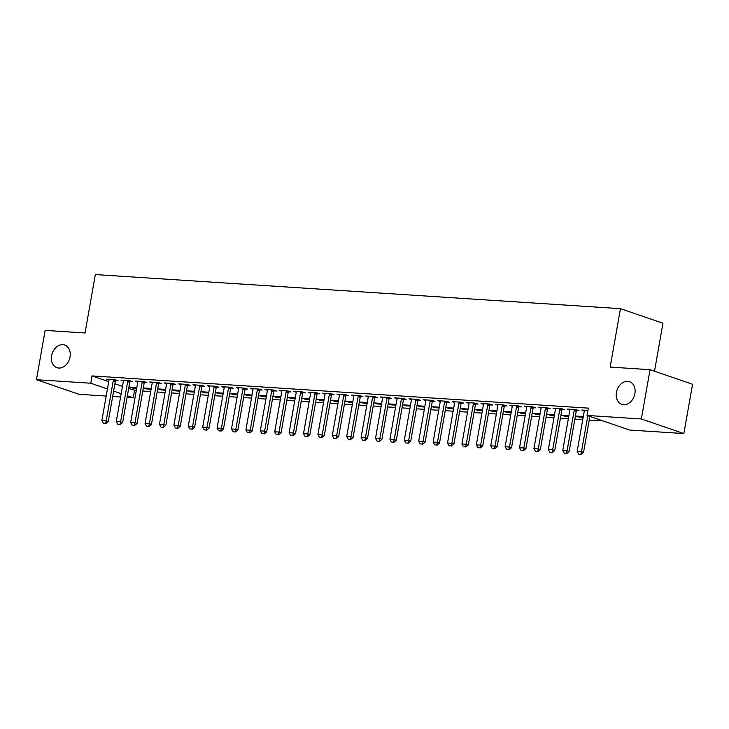 <?xml version="1.0" encoding="UTF-8"?>
<svg xmlns="http://www.w3.org/2000/svg" width="729" height="729" viewBox="0 0 729 729"><rect width="100%" height="100%" fill="white"/><g stroke="black" fill="none" stroke-linecap="round" stroke-linejoin="round"><path stroke-width="1.09" d="M70.03 356.946A11.965 9.103 108.9 0 1 56.926 367.671A11.965 9.103 108.9 0 1 51.595 355.752A11.965 9.103 108.9 0 1 64.699 345.027A11.965 9.103 108.9 0 1 70.03 356.946M634.895 393.624A11.965 9.103 108.9 0 1 621.791 404.34A11.965 9.103 108.9 0 1 616.461 392.421A11.965 9.103 108.9 0 1 629.564 381.704A11.965 9.103 108.9 0 1 634.895 393.624M128.659 388.493L136.287 390.626M142.775 391.045L150.684 391.564M157.172 391.983L165.091 392.494M171.579 392.922L179.489 393.432M185.977 393.851L193.896 394.371M200.384 394.79L208.294 395.3M214.782 395.719L222.7 396.239M229.188 396.658L237.098 397.168M243.595 397.597L251.505 398.107M257.993 398.526L265.903 399.045M272.4 399.465L280.31 399.975M286.798 400.403L294.707 400.914M301.205 401.333L309.114 401.843M315.602 402.271L323.521 402.782M330.009 403.201L337.919 403.72M344.407 404.139L352.326 404.65M358.814 405.078L366.723 405.588M373.212 406.007L381.13 406.527M387.618 406.946L395.528 407.456M402.016 407.876L409.935 408.395M416.423 408.814L424.333 409.324M430.821 409.753L438.74 410.263M445.228 410.682L453.137 411.202M459.625 411.621L467.544 412.131M474.032 412.55L481.942 413.07M488.43 413.489L496.349 413.999M502.837 414.427L510.747 414.938M517.235 415.357L525.153 415.876M531.641 416.295L539.551 416.806M546.039 417.225L553.958 417.744M560.446 418.164L568.356 418.674M574.844 419.102L582.763 419.612M589.251 420.032L603.029 420.925M134.537 390.516L133.252 397.815L127.083 397.414M120.595 396.995L112.685 396.485M106.188 396.057L78.951 394.289L36.45 379.7L90.751 383.226L107.445 388.958M654.505 371.207L662.953 323.257L620.452 308.659L95.335 274.569L85.038 332.998L45.143 330.401L36.45 379.7M620.452 308.659L610.155 367.088L650.049 369.676L692.55 384.265L683.857 433.564L629.564 430.037L587.055 415.448L641.356 418.965L683.857 433.564M151.094 389.268L146.802 388.994L143.932 388.001L151.231 388.475M130.026 381.504L132.468 381.668L129.598 380.675L120.959 380.119L123.392 380.948M179.899 391.136L175.607 390.862L172.737 389.878L180.036 390.352M158.831 383.372L161.273 383.536L158.403 382.552L149.764 381.987L152.197 382.825M208.704 393.013L204.421 392.731L201.541 391.746L208.84 392.22M187.635 385.249L190.087 385.404L187.207 384.42L178.569 383.855L181.002 384.693M237.508 394.881L233.225 394.599L230.346 393.614L237.645 394.088M216.449 387.117L218.891 387.272L216.012 386.288L207.373 385.723L209.806 386.561M266.313 396.749L262.03 396.476L259.15 395.483L266.45 395.956M245.254 388.985L247.696 389.14L244.816 388.156L236.178 387.6L238.611 388.429M295.117 398.617L290.835 398.344L287.955 397.36L295.254 397.834M274.058 390.853L276.501 391.017L273.621 390.024L264.982 389.468L267.415 390.297M323.922 400.494L319.639 400.212L316.76 399.228L324.059 399.702M302.863 392.731L305.305 392.885L302.426 391.901L293.787 391.336L296.22 392.175M352.727 402.362L348.444 402.08L345.573 401.096L352.863 401.57M331.668 394.599L334.11 394.753L331.239 393.769L322.592 393.204L325.025 394.043M381.531 404.231L377.248 403.948L374.378 402.964L381.668 403.438M360.472 396.467L362.914 396.622L360.044 395.637L351.396 395.082L353.829 395.911M410.336 406.099L406.053 405.825L403.183 404.832L410.473 405.306M389.277 398.335L391.719 398.499L388.849 397.505L380.201 396.95L382.634 397.779M439.14 407.967L434.858 407.693L431.987 406.709L439.277 407.183M418.082 400.203L420.524 400.367L417.653 399.383L409.005 398.818L411.438 399.656M467.945 409.844L463.662 409.561L460.792 408.577L468.082 409.051M446.886 402.08L449.328 402.235L446.458 401.251L437.81 400.686L440.243 401.524M496.75 411.712L492.467 411.429L489.596 410.445L496.886 410.919M475.691 403.948L478.133 404.103L475.262 403.119L466.615 402.554L469.048 403.392M525.554 413.58L521.271 413.307L518.401 412.313L525.691 412.787M504.495 405.816L506.937 405.971L504.067 404.987L495.419 404.431L497.852 405.26M554.359 415.448L550.076 415.175L547.206 414.19L554.496 414.664M533.3 407.684L535.742 407.848L532.872 406.855L524.224 406.299L526.657 407.128M583.164 417.316L578.881 417.043L576.01 416.059L583.3 416.532M562.105 409.552L564.547 409.716L561.676 408.732L553.029 408.167L555.462 409.005M587.939 410.436L581.842 410.035L584.266 410.874M587.055 415.448L588.339 408.14L92.036 375.918L108.73 381.65M114.918 383.782L122.472 386.37M576.502 410.491L578.944 410.646L576.074 409.662L567.435 409.106L569.868 409.935M594.7 418.072L591.83 417.079M547.698 408.623L550.14 408.778L547.269 407.793L538.631 407.229L541.064 408.067M568.766 416.387L564.474 416.104L561.603 415.12L568.902 415.594M518.893 406.755L521.335 406.91L518.465 405.925L509.826 405.36L512.259 406.199M539.961 414.519L535.669 414.236L532.799 413.252L540.098 413.726M490.088 404.877L492.531 405.042L489.66 404.057L481.022 403.492L483.455 404.331M511.157 412.641L506.865 412.368L503.994 411.384L511.293 411.858M461.284 403.009L463.726 403.173L460.856 402.18L452.217 401.624L454.65 402.454M482.352 410.773L478.06 410.5L475.19 409.507L482.489 409.98M432.479 401.141L434.921 401.296L432.051 400.312L423.412 399.756L425.845 400.586M453.547 408.905L449.255 408.623L446.385 407.639L453.684 408.112M403.675 399.273L406.117 399.428L403.246 398.444L394.608 397.879L397.041 398.717M424.743 407.037L420.451 406.755L417.58 405.771L424.879 406.244M374.87 397.405L377.312 397.56L374.442 396.576L365.803 396.011L368.227 396.849M395.929 405.169L391.646 404.887L388.776 403.902L396.075 404.376M346.065 395.528L348.508 395.692L345.637 394.708L336.998 394.143L339.422 394.981M367.124 403.292L362.842 403.019L359.971 402.034L367.27 402.508M317.261 393.66L319.703 393.824L316.833 392.831L308.194 392.275L310.618 393.104M338.32 401.424L334.037 401.15L331.166 400.157L338.466 400.631M288.456 391.792L290.898 391.947L288.028 390.963L279.389 390.407L281.813 391.236M309.515 399.556L305.232 399.273L302.362 398.289L309.661 398.763M259.652 389.924L262.094 390.079L259.223 389.095L250.585 388.53L253.009 389.368M280.711 397.688L276.428 397.405L273.557 396.421L280.856 396.895M230.847 388.047L233.289 388.211L230.419 387.227L221.78 386.662L224.204 387.5M251.906 395.811L247.623 395.537L244.753 394.553L252.052 395.027M202.042 386.179L204.484 386.343L201.614 385.349L192.975 384.794L195.399 385.623M223.101 393.942L218.818 393.669L215.948 392.685L223.247 393.159M173.238 384.311L175.68 384.465L172.809 383.481L164.171 382.925L166.595 383.755M194.297 392.074L190.014 391.801L187.143 390.808L194.443 391.282M144.433 382.443L146.875 382.597L144.005 381.613L135.357 381.048L137.79 381.887M165.492 390.206L161.209 389.924L158.339 388.94L165.629 389.414M115.629 380.574L118.071 380.729L115.2 379.745L106.552 379.18L108.986 380.019M136.688 388.338L132.405 388.056L129.534 387.072L136.824 387.546M113.633 391.081L121.178 393.669M127.365 395.801L133.252 397.815M650.049 369.676L641.356 418.965M92.036 375.918L90.751 383.226M579.017 416.25L578.881 417.043M564.62 415.32L564.474 416.104M550.213 414.382L550.076 415.175M535.815 413.443L535.669 414.236M521.408 412.514L521.271 413.307M507.01 411.575L506.865 412.368M492.604 410.646L492.467 411.429M478.206 409.707L478.06 410.5M463.799 408.769L463.662 409.561M449.401 407.839L449.255 408.623M434.994 406.9L434.858 407.693M420.597 405.962L420.451 406.755M406.19 405.032L406.053 405.825M391.792 404.094L391.646 404.887M377.385 403.164L377.248 403.948M362.987 402.226L362.842 403.019M348.58 401.287L348.444 402.08M334.174 400.358L334.037 401.15M319.776 399.419L319.639 400.212M305.369 398.49L305.232 399.273M290.971 397.551L290.835 398.344M276.564 396.612L276.428 397.405M262.167 395.683L262.03 396.476M247.76 394.744L247.623 395.537M233.362 393.815L233.225 394.599M218.955 392.876L218.818 393.669M204.557 391.938L204.421 392.731M190.151 391.008L190.014 391.801M175.753 390.07L175.607 390.862M161.346 389.14L161.209 389.924M146.948 388.202L146.802 388.994M132.541 387.263L132.405 388.056M578.671 454.167L581.177 454.431L578.671 454.167L577.149 451.433L584.23 411.265A1.868 1.422 -71.1 0 0 584.266 410.709L584.221 410.19M587.82 415.703L581.469 451.716L583.537 452.427L581.177 454.431M589.889 416.414L583.537 452.427M577.149 451.433L581.469 451.716L580.831 454.313M564.273 453.238L566.779 453.493L564.273 453.238L562.752 450.495L569.832 410.327A1.868 1.422 -71.1 0 0 569.859 409.771L569.823 409.261M574.534 409.561L574.315 410.062A1.868 1.422 -71.1 0 0 574.151 410.609L567.071 450.777L569.139 451.488L566.779 453.493M576.767 409.898L576.384 410.773A1.868 1.422 -71.1 0 0 576.22 411.32L569.139 451.488M562.752 450.495L567.071 450.777L566.433 453.374M549.866 452.299L552.372 452.563L549.866 452.299L548.345 449.565L555.425 409.397A1.868 1.422 -71.1 0 0 555.462 408.841L555.416 408.322M560.127 408.632L559.918 409.124A1.868 1.422 -71.1 0 0 559.744 409.68L552.664 449.839L554.733 450.549L552.372 452.563M562.36 408.969L561.986 409.835A1.868 1.422 -71.1 0 0 561.813 410.391L554.733 450.549M548.345 449.565L552.664 449.839L552.026 452.445M535.469 451.369L537.975 451.625L535.469 451.369L533.947 448.627L541.027 408.459A1.868 1.422 -71.1 0 0 541.055 407.903L541.018 407.383M545.729 407.693L545.511 408.194A1.868 1.422 -71.1 0 0 545.347 408.741L538.266 448.909L540.335 449.62L537.975 451.625M547.962 408.03L547.579 408.905A1.868 1.422 -71.1 0 0 547.415 409.452L540.335 449.62M533.947 448.627L538.266 448.909L537.628 451.506M521.062 450.431L523.568 450.686L521.062 450.431L519.54 447.688L526.62 407.529A1.868 1.422 -71.1 0 0 526.657 406.964L526.611 406.454M531.323 406.755L531.113 407.256A1.868 1.422 -71.1 0 0 530.94 407.803L523.859 447.971L525.928 448.681L523.568 450.686M533.555 407.092L533.172 407.967A1.868 1.422 -71.1 0 0 533.008 408.513L525.928 448.681M519.54 447.688L523.859 447.971L523.222 450.568M506.664 449.492L509.17 449.757L506.664 449.492L505.142 446.759L512.223 406.591A1.868 1.422 -71.1 0 0 512.25 406.035L512.214 405.515M516.925 405.825L516.706 406.326A1.868 1.422 -71.1 0 0 516.542 406.873L509.462 447.041L511.53 447.752L509.17 449.757M519.157 406.162L518.775 407.028A1.868 1.422 -71.1 0 0 518.611 407.584L511.53 447.752M505.142 446.759L509.462 447.041L508.824 449.638M492.257 448.563L494.763 448.818L492.257 448.563L490.735 445.82L497.816 405.652A1.868 1.422 -71.1 0 0 497.852 405.096L497.807 404.586M502.518 404.887L502.308 405.388A1.868 1.422 -71.1 0 0 502.135 405.935L495.055 446.102L497.123 446.813L494.763 448.818M504.75 405.224L504.368 406.099A1.868 1.422 -71.1 0 0 504.204 406.645L497.123 446.813M490.735 445.82L495.055 446.102L494.417 448.7M477.859 447.624L480.365 447.888L477.859 447.624L476.338 444.89L483.418 404.723A1.868 1.422 -71.1 0 0 483.445 404.167L483.409 403.647M488.12 403.957L487.901 404.449A1.868 1.422 -71.1 0 0 487.737 405.005L480.657 445.164L482.726 445.875L480.365 447.888M490.353 404.285L489.97 405.16A1.868 1.422 -71.1 0 0 489.806 405.707L482.726 445.875M476.338 444.89L480.657 445.164L480.019 447.77M463.453 446.695L465.959 446.95L463.453 446.695L461.931 443.952L469.011 403.784A1.868 1.422 -71.1 0 0 469.039 403.228L469.002 402.709M473.713 403.019L473.504 403.52A1.868 1.422 -71.1 0 0 473.331 404.066L466.25 444.234L468.319 444.945L465.959 446.95M475.946 403.356L475.563 404.231A1.868 1.422 -71.1 0 0 475.399 404.777L468.319 444.945M461.931 443.952L466.25 444.234L465.612 446.831M449.055 445.756L451.561 446.011L449.055 445.756L447.524 443.013L454.614 402.855A1.868 1.422 -71.1 0 0 454.641 402.29L454.604 401.779M459.316 402.08L459.097 402.581A1.868 1.422 -71.1 0 0 458.933 403.128L451.852 443.296L453.921 444.007L451.561 446.011M461.539 402.417L461.165 403.292A1.868 1.422 -71.1 0 0 461.001 403.839L453.921 444.007M447.524 443.013L451.852 443.296L451.215 445.893M434.648 444.818L437.154 445.082L434.648 444.818L433.126 442.084L440.207 401.916A1.868 1.422 -71.1 0 0 440.234 401.36L440.198 400.841M444.909 401.15L444.69 401.643A1.868 1.422 -71.1 0 0 444.526 402.198L437.446 442.366L439.514 443.068L437.154 445.082M447.141 401.488L446.759 402.353A1.868 1.422 -71.1 0 0 446.595 402.909L439.514 443.068M433.126 442.084L437.446 442.366L436.808 444.963M420.25 443.888L422.756 444.143L420.25 443.888L418.719 441.145L425.809 400.977A1.868 1.422 -71.1 0 0 425.836 400.421L425.8 399.911M430.511 400.212L430.292 400.713A1.868 1.422 -71.1 0 0 430.128 401.26L423.048 441.428L425.116 442.138L422.756 444.143M432.734 400.549L432.361 401.424A1.868 1.422 -71.1 0 0 432.197 401.971L425.116 442.138M418.719 441.145L423.048 441.428L422.41 444.025M405.843 442.95L408.349 443.214L405.843 442.95L404.322 440.216L411.402 400.048A1.868 1.422 -71.1 0 0 411.429 399.492L411.393 398.973M416.104 399.282L415.885 399.774A1.868 1.422 -71.1 0 0 415.721 400.33L408.641 440.489L410.709 441.2L408.349 443.214M418.337 399.61L417.954 400.485A1.868 1.422 -71.1 0 0 417.79 401.032L410.709 441.2M404.322 440.216L408.641 440.489L408.003 443.095M391.446 442.02L393.942 442.275L391.446 442.02L389.915 439.277L397.004 399.109A1.868 1.422 -71.1 0 0 397.032 398.553L396.995 398.034M401.706 398.344L401.488 398.845A1.868 1.422 -71.1 0 0 401.324 399.392L394.243 439.56L396.303 440.27L393.942 442.275M403.93 398.681L403.556 399.556A1.868 1.422 -71.1 0 0 403.392 400.103L396.303 440.27M389.915 439.277L394.243 439.56L393.605 442.157M377.039 441.081L379.545 441.337L377.039 441.081L375.517 438.339L382.597 398.18A1.868 1.422 -71.1 0 0 382.625 397.615L382.588 397.105M387.299 397.405L387.081 397.906A1.868 1.422 -71.1 0 0 386.917 398.453L379.836 438.621L381.905 439.332L379.545 441.337M389.532 397.742L389.149 398.617A1.868 1.422 -71.1 0 0 388.985 399.164L381.905 439.332M375.517 438.339L379.836 438.621L379.198 441.218M362.641 440.143L365.138 440.407L362.641 440.143L361.11 437.409L368.2 397.241A1.868 1.422 -71.1 0 0 368.227 396.685L368.191 396.166M372.902 396.476L372.683 396.968A1.868 1.422 -71.1 0 0 372.519 397.524L365.439 437.692L367.498 438.393L365.138 440.407M375.125 396.813L374.752 397.679A1.868 1.422 -71.1 0 0 374.588 398.234L367.498 438.393M361.11 437.409L365.439 437.692L364.801 440.289M348.234 439.213L350.74 439.469L348.234 439.213L346.712 436.471L353.793 396.303A1.868 1.422 -71.1 0 0 353.82 395.747L353.784 395.236M358.495 395.537L358.276 396.038A1.868 1.422 -71.1 0 0 358.112 396.585L351.032 436.753L353.1 437.464L350.74 439.469M360.727 395.874L360.345 396.749A1.868 1.422 -71.1 0 0 360.181 397.296L353.1 437.464M346.712 436.471L351.032 436.753L350.394 439.35M333.836 438.275L336.333 438.539L333.836 438.275L332.306 435.541L339.395 395.373A1.868 1.422 -71.1 0 0 339.422 394.808L339.386 394.298M344.097 394.608L343.878 395.1A1.868 1.422 -71.1 0 0 343.714 395.647L336.634 435.814L338.693 436.525L336.333 438.539M346.321 394.936L345.947 395.811A1.868 1.422 -71.1 0 0 345.783 396.357L338.693 436.525M332.306 435.541L336.634 435.814L335.996 438.421M319.43 437.345L321.936 437.6L319.43 437.345L317.908 434.602L324.988 394.435A1.868 1.422 -71.1 0 0 325.016 393.879L324.979 393.359M329.69 393.669L329.472 394.17A1.868 1.422 -71.1 0 0 329.308 394.717L322.227 434.885L324.296 435.596L321.936 437.6M331.923 394.006L331.54 394.881A1.868 1.422 -71.1 0 0 331.376 395.428L324.296 435.596M317.908 434.602L322.227 434.885L321.589 437.482M305.023 436.407L307.529 436.662L305.023 436.407L303.501 433.664L310.59 393.496A1.868 1.422 -71.1 0 0 310.618 392.94L310.581 392.43M315.293 392.731L315.074 393.232A1.868 1.422 -71.1 0 0 314.91 393.778L307.82 433.946L309.889 434.657L307.529 436.662M317.516 393.068L317.142 393.942A1.868 1.422 -71.1 0 0 316.978 394.489L309.889 434.657M303.501 433.664L307.82 433.946L307.191 436.543M290.625 435.468L293.131 435.732L290.625 435.468L289.103 432.734L296.184 392.567A1.868 1.422 -71.1 0 0 296.211 392.011L296.174 391.491M300.886 391.801L300.667 392.293A1.868 1.422 -71.1 0 0 300.503 392.849L293.423 433.008L295.491 433.719L293.131 435.732M303.118 392.138L302.735 393.004A1.868 1.422 -71.1 0 0 302.571 393.56L295.491 433.719M289.103 432.734L293.423 433.008L292.785 435.614M276.218 434.539L278.724 434.794L276.218 434.539L274.696 431.796L281.777 391.628A1.868 1.422 -71.1 0 0 281.813 391.072L281.777 390.562M286.488 390.862L286.269 391.364A1.868 1.422 -71.1 0 0 286.105 391.91L279.016 432.078L281.084 432.789L278.724 434.794M288.711 391.2L288.338 392.074A1.868 1.422 -71.1 0 0 288.174 392.621L281.084 432.789M274.696 431.796L279.016 432.078L278.387 434.675M261.82 433.6L264.326 433.855L261.82 433.6L260.299 430.857L267.379 390.698A1.868 1.422 -71.1 0 0 267.406 390.133L267.37 389.623M272.081 389.924L271.862 390.425A1.868 1.422 -71.1 0 0 271.698 390.972L264.618 431.14L266.686 431.85L264.326 433.855M274.314 390.261L273.931 391.136A1.868 1.422 -71.1 0 0 273.767 391.683L266.686 431.85M260.299 430.857L264.618 431.14L263.98 433.737M247.413 432.661L249.919 432.926L247.413 432.661L245.892 429.928L252.972 389.76A1.868 1.422 -71.1 0 0 253.009 389.204L252.972 388.685M257.683 388.994L257.465 389.496A1.868 1.422 -71.1 0 0 257.301 390.042L250.211 430.21L252.28 430.921L249.919 432.926M259.907 389.332L259.533 390.197A1.868 1.422 -71.1 0 0 259.369 390.753L252.28 430.921M245.892 429.928L250.211 430.21L249.573 432.807M233.016 431.732L235.522 431.987L233.016 431.732L231.494 428.989L238.574 388.821A1.868 1.422 -71.1 0 0 238.602 388.265L238.565 387.755M243.276 388.056L243.058 388.557A1.868 1.422 -71.1 0 0 242.894 389.104L235.813 429.272L237.882 429.982L235.522 431.987M245.509 388.393L245.126 389.268A1.868 1.422 -71.1 0 0 244.962 389.815L237.882 429.982M231.494 428.989L235.813 429.272L235.175 431.869M218.609 430.793L221.115 431.058L218.609 430.793L217.087 428.06L224.167 387.892A1.868 1.422 -71.1 0 0 224.204 387.336L224.167 386.817M228.87 387.126L228.66 387.618A1.868 1.422 -71.1 0 0 228.496 388.174L221.406 428.333L223.475 429.044L221.115 431.058M231.102 387.464L230.728 388.329A1.868 1.422 -71.1 0 0 230.555 388.885L223.475 429.044M217.087 428.06L221.406 428.333L220.769 430.939M204.211 429.864L206.717 430.119L204.211 429.864L202.689 427.121L209.77 386.953A1.868 1.422 -71.1 0 0 209.797 386.397L209.761 385.878M214.472 386.188L214.253 386.689A1.868 1.422 -71.1 0 0 214.089 387.236L207.009 427.404L209.077 428.114L206.717 430.119M216.704 386.525L216.322 387.4A1.868 1.422 -71.1 0 0 216.158 387.946L209.077 428.114M202.689 427.121L207.009 427.404L206.371 430.001M189.804 428.925L192.31 429.181L189.804 428.925L188.282 426.183L195.363 386.024A1.868 1.422 -71.1 0 0 195.399 385.459L195.363 384.948M200.065 385.249L199.855 385.75A1.868 1.422 -71.1 0 0 199.691 386.297L192.602 426.465L194.67 427.176L192.31 429.181M202.298 385.586L201.924 386.461A1.868 1.422 -71.1 0 0 201.751 387.008L194.67 427.176M188.282 426.183L192.602 426.465L191.964 429.062M175.407 427.987L177.912 428.251L175.407 427.987L173.885 425.253L180.965 385.085A1.868 1.422 -71.1 0 0 180.992 384.529L180.956 384.01M185.667 384.32L185.448 384.821A1.868 1.422 -71.1 0 0 185.284 385.368L178.204 425.536L180.273 426.246L177.912 428.251M187.9 384.657L187.517 385.523A1.868 1.422 -71.1 0 0 187.353 386.078L180.273 426.246M173.885 425.253L178.204 425.536L177.566 428.133M161 427.057L163.506 427.312L161 427.057L159.478 424.314L166.558 384.147A1.868 1.422 -71.1 0 0 166.595 383.591L166.549 383.08M171.26 383.381L171.051 383.882A1.868 1.422 -71.1 0 0 170.887 384.429L163.797 424.597L165.866 425.308L163.506 427.312M173.493 383.718L173.119 384.593A1.868 1.422 -71.1 0 0 172.946 385.14L165.866 425.308M159.478 424.314L163.797 424.597L163.159 427.194M146.602 426.119L149.108 426.383L146.602 426.119L145.08 423.385L152.161 383.217A1.868 1.422 -71.1 0 0 152.188 382.661L152.151 382.142M156.863 382.452L156.644 382.944A1.868 1.422 -71.1 0 0 156.48 383.5L149.399 423.658L151.468 424.369L149.108 426.383M159.095 382.78L158.712 383.654A1.868 1.422 -71.1 0 0 158.548 384.201L151.468 424.369M145.08 423.385L149.399 423.658L148.762 426.265M132.195 425.189L134.701 425.444L132.195 425.189L130.673 422.446L137.754 382.278A1.868 1.422 -71.1 0 0 137.79 381.723L137.745 381.203M142.456 381.513L142.246 382.014A1.868 1.422 -71.1 0 0 142.073 382.561L134.993 422.729L137.061 423.44L134.701 425.444M144.688 381.85L144.315 382.725A1.868 1.422 -71.1 0 0 144.142 383.272L137.061 423.44M130.673 422.446L134.993 422.729L134.355 425.326M117.797 424.251L120.303 424.506L117.797 424.251L116.275 421.508L123.356 381.349A1.868 1.422 -71.1 0 0 123.383 380.784L123.347 380.274M128.058 380.574L127.839 381.076A1.868 1.422 -71.1 0 0 127.675 381.622L120.595 421.79L122.663 422.501L120.303 424.506M130.291 380.912L129.908 381.786A1.868 1.422 -71.1 0 0 129.744 382.333L122.663 422.501M116.275 421.508L120.595 421.79L119.957 424.387M103.39 423.312L105.896 423.576L103.39 423.312L101.869 420.578L108.949 380.41A1.868 1.422 -71.1 0 0 108.986 379.855L108.94 379.335M113.651 379.645L113.442 380.146A1.868 1.422 -71.1 0 0 113.268 380.693L106.188 420.861L108.257 421.562L105.896 423.576M115.884 379.982L115.501 380.848A1.868 1.422 -71.1 0 0 115.337 381.404L108.257 421.562M101.869 420.578L106.188 420.861L105.55 423.458M574.151 410.609L576.22 411.32M574.315 410.062L576.384 410.773M559.744 409.68L561.813 410.391M559.918 409.124L561.986 409.835M545.347 408.741L547.415 409.452M545.511 408.194L547.579 408.905M530.94 407.803L533.008 408.513M531.113 407.256L533.172 407.967M516.542 406.873L518.611 407.584M516.706 406.326L518.775 407.028M502.135 405.935L504.204 406.645M502.308 405.388L504.368 406.099M487.737 405.005L489.806 405.707M487.901 404.449L489.97 405.16M473.331 404.066L475.399 404.777M473.504 403.52L475.563 404.231M458.933 403.128L461.001 403.839M459.097 402.581L461.165 403.292M444.526 402.198L446.595 402.909M444.69 401.643L446.759 402.353M430.128 401.26L432.197 401.971M430.292 400.713L432.361 401.424M415.721 400.33L417.79 401.032M415.885 399.774L417.954 400.485M401.324 399.392L403.392 400.103M401.488 398.845L403.556 399.556M386.917 398.453L388.985 399.164M387.081 397.906L389.149 398.617M372.519 397.524L374.588 398.234M372.683 396.968L374.752 397.679M358.112 396.585L360.181 397.296M358.276 396.038L360.345 396.749M343.714 395.647L345.783 396.357M343.878 395.1L345.947 395.811M329.308 394.717L331.376 395.428M329.472 394.17L331.54 394.881M314.91 393.778L316.978 394.489M315.074 393.232L317.142 393.942M300.503 392.849L302.571 393.56M300.667 392.293L302.735 393.004M286.105 391.91L288.174 392.621M286.269 391.364L288.338 392.074M271.698 390.972L273.767 391.683M271.862 390.425L273.931 391.136M257.301 390.042L259.369 390.753M257.465 389.496L259.533 390.197M242.894 389.104L244.962 389.815M243.058 388.557L245.126 389.268M228.496 388.174L230.555 388.885M228.66 387.618L230.728 388.329M214.089 387.236L216.158 387.946M214.253 386.689L216.322 387.4M199.691 386.297L201.751 387.008M199.855 385.75L201.924 386.461M185.284 385.368L187.353 386.078M185.448 384.821L187.517 385.523M170.887 384.429L172.946 385.14M171.051 383.882L173.119 384.593M156.48 383.5L158.548 384.201M156.644 382.944L158.712 383.654M142.073 382.561L144.142 383.272M142.246 382.014L144.315 382.725M127.675 381.622L129.744 382.333M127.839 381.076L129.908 381.786M113.268 380.693L115.337 381.404M113.442 380.146L115.501 380.848"/></g></svg>
